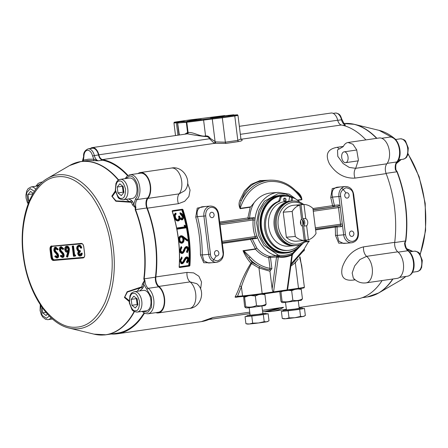 <?xml version="1.0" encoding="UTF-8"?>
<svg xmlns="http://www.w3.org/2000/svg" width="448" height="448" viewBox="0 0 448 448"><rect width="100%" height="100%" fill="white"/><g stroke="black" fill="none" stroke-linecap="round" stroke-linejoin="round"><path stroke-width="0.67" d="M233.906 115.562L233.218 114.996L234.998 114.99C238.123 114.71 237.905 114.845 234.332 115.382L186.995 121.542L186.805 122.231L186.301 122.282A0.644 0.526 -94.9 0 1 186.743 121.57L175.818 122.186C173.712 122.343 174.255 122.181 177.442 121.705A0.644 0.375 81.8 0 1 177.442 121.705L189.902 119.902A0.644 0.375 81.8 0 1 189.902 119.902L208.65 117.611A0.644 0.403 81.6 0 1 208.667 117.606L233.475 114.806A0.644 0.526 -94.9 0 1 233.531 114.8M297.674 200.049L301.834 199.444C293.031 186.228 281.826 180.292 268.218 181.636C254.761 184.212 245.403 193.127 240.15 208.376A1.288 0.745 -98.2 0 0 240.206 208.678C238.745 205.89 238.672 203.017 239.982 200.06L244.451 191.005L251.138 184.358L260.036 180.617L270.799 180.124M295.77 190.697L297.091 191.789C300.177 194.102 301.778 196.756 301.89 199.746A1.288 0.745 -98.2 0 1 301.834 199.444L299.947 195.535C291.502 184.66 281.21 179.553 269.069 180.219L262.814 180.802C251.905 182.448 244.989 189.493 241.528 200.278C240.156 203.129 239.697 205.828 240.15 208.376L250.695 206.847L250.23 207.228L240.206 208.678M179.329 267.204L179.133 267.07A88.166 51.05 -98.2 0 0 172.183 211.238L172.43 210.678L182.403 209.233L182.98 209.675A88.166 51.05 81.8 0 1 189.935 265.502L189.482 266.084L189.297 265.759L179.144 267.215L189.297 265.759M337.31 187.202L336.946 187.242C332.797 188.412 331.307 191.694 332.483 197.086L330.753 197.574L332.226 188.591L340.2 186.956M346.377 243.219L338.733 243.18L335.457 235.323A88.166 51.05 -98.2 0 0 335.255 227.074L315.605 229.919M291.116 263.872L304.08 249.161A1.288 0.454 -152.9 0 1 304.483 249.81L303.822 251.054M300.014 256.799L302.327 270.838M235.95 297.114L235.917 297.119A0.644 0.375 -98.2 0 0 235.732 297.287L235.054 297.086L238.073 296.89A0.644 0.526 -94.9 0 1 238.045 296.895L238.045 296.895A0.644 0.526 -94.9 0 1 237.474 296.33L235.054 297.086A88.166 51.05 -98.2 0 0 239.702 286.171C242.329 278.718 246.07 271.04 250.925 263.15C247.794 259.806 245.168 255.651 243.04 250.678L243.656 251.345A1.288 0.655 -61.1 0 0 243.886 250.863L250.146 256.967C255.886 263.234 262.511 267.03 270.032 268.352A1.288 0.728 99.4 0 1 269.181 269.685L270.833 269.853L269.948 271.247L258.966 267.966L251.546 263.57L252.23 262.522L260.075 266.711A1.288 0.666 -63.6 0 0 258.966 267.966L262.153 293.552L298.502 288.288A14.157 0.398 -7.1 0 0 304.371 287.235L304.074 287.868L298.222 288.954A0.644 0.375 -98.2 0 0 298.502 288.288L295.31 262.702A1.288 0.633 47.8 0 1 295.075 262.007M255.416 248.886L250.544 239.338L252.23 238.874L256.878 248.198A32.178 26.219 85.1 0 0 269.634 256.374A1.288 0.717 -75.1 0 0 268.705 257.69C263.687 256.318 259.263 253.484 255.433 249.189A1.288 0.504 138.6 0 1 256.878 248.198L255.416 248.886L243.04 250.678L243.886 250.863L255.433 249.189A1.288 0.745 81.8 0 1 255.416 248.886M211.366 262.763L203.722 262.724L200.452 254.867A88.166 51.05 -98.2 0 0 195.748 217.118L197.221 208.135L205.195 206.5M250.695 206.847L254.19 202.614C251.563 207.043 250.046 212.173 249.631 218.002L247.878 217.946L250.23 207.228M111.199 334.029A88.166 51.05 -98.2 0 0 115.646 333.978A88.166 51.05 -98.2 0 0 117.387 333.782A88.166 51.05 -98.2 0 0 144.446 313.197M117.387 333.782L201.298 321.636A88.166 51.05 -98.2 0 0 212.453 317.688L213.086 317.47M283.354 307.3L262.461 310.33L283.282 307.317M299.107 307.474L356.238 299.202A88.166 51.05 -98.2 0 0 382.116 280.543M355.13 279.832L353.886 280.011C344.053 281.266 340.194 277.021 342.306 267.266C346.254 256.206 353.338 249.407 363.569 246.859L394.722 242.346A88.166 51.05 -98.2 0 0 386.159 173.606A7.722 4.474 81.8 0 1 386.826 163.806A14.157 8.198 -98.2 0 0 388.601 147.454A14.157 8.198 -98.2 0 0 379.193 137.978L348.04 142.486L352.934 144.239L356.67 149.772L358.4 159.97L355.673 168.314L386.826 163.806M386.159 173.606L355.006 178.114C344.54 178.578 336.017 173.813 329.437 163.828C324.918 154.454 327.555 148.938 337.355 147.28L343.353 146.412M365.932 139.899A88.166 51.05 -98.2 0 0 341.359 124.998A6.434 3.724 81.8 0 1 337.708 120.226A9.654 5.589 -98.2 0 0 331.094 113.03L239.344 126.308M241.142 139.44A1.288 1.17 109.6 0 0 241.472 139.457C242.995 140.218 242.021 140.924 238.538 141.579L226.078 143.382L214.85 143.315A1.288 0.834 96.6 0 0 215.662 141.91L225.361 142.195A1.288 0.745 -98.2 0 0 226.078 143.382M127.971 175.437A88.166 51.05 -98.2 0 0 102.502 159.578A6.434 3.724 81.8 0 1 98.851 154.801A9.654 5.589 -98.2 0 0 92.238 147.605A9.654 5.589 -98.2 0 0 90.345 148.529M187.622 183.333L190.075 190.109L188.888 196.543L184.688 201.32L178.455 203.672L147.302 208.18A7.722 4.474 81.8 0 1 147.969 198.38A14.157 8.198 -98.2 0 0 149.811 182.258A14.157 8.198 -98.2 0 0 140.616 172.525A14.157 8.198 -98.2 0 0 140.336 172.553A14.157 8.198 -98.2 0 0 138.012 173.544M155.876 312.642A14.157 8.198 -98.2 0 0 158.39 312.928A14.157 8.198 -98.2 0 0 164.718 301.65A14.157 8.198 -98.2 0 0 158.934 286.406A7.722 4.474 81.8 0 1 155.865 276.926A88.166 51.05 -98.2 0 0 147.302 208.18M155.865 276.926L187.018 272.412L193.676 272.894L198.906 276.265L201.533 282.016L200.614 289.038M212.666 118.306A0.644 0.47 84.6 0 0 212.279 119.017L222.32 117.796L225.361 142.195L237.821 140.392L240.918 138.953L237.989 115.416L234.786 115.993L237.821 140.392A1.288 0.745 -98.2 0 0 238.538 141.579M344.198 151.827A5.471 3.17 81.8 0 1 348.023 156.89A5.471 3.17 81.8 0 1 345.66 162.663A5.471 3.17 81.8 0 1 345.548 162.68A5.471 3.17 81.8 0 1 341.729 157.612A5.471 3.17 81.8 0 1 344.092 151.838A5.471 3.17 81.8 0 1 344.198 151.827M397.79 251.832L366.638 256.34A14.157 8.198 81.8 0 1 372.417 271.583A14.157 8.198 81.8 0 1 366.089 282.862L397.242 278.354A14.157 8.198 -98.2 0 0 403.575 267.07A14.157 8.198 -98.2 0 0 397.79 251.832A7.722 4.474 81.8 0 1 394.722 242.346M215.6 117.852L220.466 117.202L215.6 117.852M228.066 116.049L232.926 115.399L228.066 116.049M187.034 121.274L201.286 119.37L191.005 120.439L187.034 121.274M224.739 115.814L220.763 116.654L210.487 117.718L224.739 115.814M191.811 119.868L196.672 119.218L191.811 119.868M179.346 121.671L184.212 121.022L179.346 121.671M254.19 202.614A32.178 26.219 -94.9 0 1 269.646 193.127A32.178 26.219 -94.9 0 1 270.9 192.982L278.337 192.349A32.178 26.219 -94.9 0 0 277.082 192.494A32.178 26.219 -94.9 0 0 254.923 220.074L253.137 219.962L252.862 218.658A1.288 1.047 85.1 0 0 253.736 217.655C254.598 217.728 254.996 218.534 254.923 220.074A32.178 26.219 85.1 0 0 256.911 236.029C257.354 237.479 257.163 238.314 256.334 238.526L252.23 238.874A1.288 1.047 85.1 0 0 251.782 238.308M216.35 250.589A2.705 2.201 -94.9 0 1 216.457 250.578A2.705 2.201 -94.9 0 1 218.87 253.019A2.705 2.201 -94.9 0 1 217.017 255.954A2.705 2.201 -94.9 0 1 216.91 255.965A2.705 2.201 -94.9 0 1 214.497 253.523A2.705 2.201 -94.9 0 1 216.35 250.589M211.579 212.29A2.705 2.201 -94.9 0 1 211.686 212.279A2.705 2.201 -94.9 0 1 214.099 214.721A2.705 2.201 -94.9 0 1 212.246 217.65A2.705 2.201 -94.9 0 1 212.139 217.661A2.705 2.201 -94.9 0 1 209.726 215.219A2.705 2.201 -94.9 0 1 211.579 212.29M200.452 254.867L202.25 254.929L203.913 260.865L208.589 262.998L216.703 262.31A9.01 7.342 -94.9 0 1 208.673 254.386L202.25 254.929C202.278 242.026 200.687 229.258 197.478 216.63L203.902 216.087A9.01 7.342 -94.9 0 1 210.056 206.097A9.01 7.342 -94.9 0 1 210.409 206.058L201.942 206.786C197.792 207.956 196.302 211.238 197.478 216.63L195.748 217.118M347.25 198.106A2.705 2.201 85.1 0 0 349.11 195.177A2.705 2.201 85.1 0 0 346.69 192.735A2.705 2.201 85.1 0 0 346.584 192.746A2.705 2.201 85.1 0 0 344.73 195.681A2.705 2.201 85.1 0 0 347.15 198.122A2.705 2.201 85.1 0 0 347.25 198.106M352.022 236.41A2.705 2.201 85.1 0 0 353.881 233.475A2.705 2.201 85.1 0 0 351.462 231.034A2.705 2.201 85.1 0 0 351.355 231.045A2.705 2.201 85.1 0 0 349.502 233.979A2.705 2.201 85.1 0 0 351.921 236.421A2.705 2.201 85.1 0 0 352.022 236.41M185.332 225.613L185.646 227.573A87.522 50.68 81.8 0 0 185.287 225.758L184.895 225.534A87.522 50.68 81.8 0 1 185.209 227.08L184.733 226.85M177.755 228.161L177.072 227.993A86.878 50.305 -98.2 0 1 177.302 229.158L177.862 228.698A87.522 50.68 81.8 0 0 177.755 228.161L185.209 227.08M178.063 221.026L178.326 220.556C178.22 221.85 174.098 217.325 174.916 217.14L174.485 217.274C175.039 219.475 176.294 220.702 178.237 220.948L178.063 221.026C176.17 220.842 174.922 219.621 174.317 217.37L174.485 217.274C173.902 215.275 174.339 213.87 175.801 213.069L176.142 214.183L175.896 214.34L175.986 213.903L175.162 214.973L176.142 214.183L175.986 213.903A87.522 50.68 81.8 0 0 175.829 213.388L175.801 213.069L175.202 213.41M175.885 213.976A86.878 50.305 81.8 0 1 175.974 214.29L175.09 215.331M178.718 216.154C179.323 218.025 179.043 219.24 177.878 219.811C176.63 219.682 175.784 218.803 175.347 217.174L175.162 214.973L175.252 217.112C176.708 219.705 177.666 220.679 178.119 220.041C179.43 219.397 179.794 218.159 179.217 216.328L178.545 216.25C179.166 217.997 178.886 219.212 177.705 219.895M175.302 215.169L175.398 217.123C176.126 218.988 176.966 219.884 177.912 219.8L177.929 219.8M180.779 213.629L180.41 213.954L182.386 216.194L182.818 216.065L180.779 213.629A87.522 50.68 -98.2 0 0 180.628 213.114L183.142 216.003C183.635 217.7 183.282 218.865 182.09 219.481L179.866 217.874L179.922 218.674L182.006 219.873L180.135 219.218M178.237 220.948L179.536 220.035L179.978 218.523L179.581 219.996L178.73 220.802M174.317 217.37C173.734 215.342 174.177 213.948 175.638 213.175M175.801 213.069L175.829 213.388L175.801 213.069M174.916 217.14C174.401 215.438 174.709 214.189 175.829 213.388M178.326 220.556L179.474 219.755L179.536 220.035M179.474 219.755L179.866 217.874M180.18 212.828C181.698 213.276 182.734 214.334 183.282 216.009C183.691 217.84 183.383 219.094 182.37 219.766L182.006 219.873L182.09 219.481M179.217 216.328L179.57 216.272C179.956 217.795 180.751 218.686 181.955 218.954C182.958 218.45 183.249 217.487 182.818 216.065M180.074 212.839L180.628 213.114L180.074 212.839C181.681 213.231 182.734 214.306 183.232 216.054L183.232 216.054C183.786 217.851 183.378 219.128 182.006 219.873M182.37 219.766L181.832 219.957M181.541 218.82L181.938 218.663L181.541 218.82L182.386 216.194L181.714 218.73C180.583 218.389 179.866 217.487 179.57 216.031L178.993 216.182M177.29 227.931L177.481 229.102L185.786 227.903L185.646 227.573L177.862 228.698M185.791 227.903L177.302 229.158M177.251 227.937L184.727 226.85L184.156 225.109L185.153 225.669A86.878 50.305 81.8 0 1 185.153 225.686M184.52 226.884A86.878 50.305 -98.2 0 0 184.156 225.109M183.641 238.224L187.466 241.046L183.54 238.23M187.527 240.565L187.813 239.994L183.574 236.813L180.785 235.794C179.194 236.37 178.511 237.714 178.73 239.831L179.362 239.758C179.917 236.712 180.533 235.48 181.205 236.062L183.63 237.065L187.673 240.117L187.527 240.565L183.45 237.485L183.893 239.467C184.038 241.315 183.411 242.474 182.011 242.939C181.742 244.132 178.623 240.078 179.362 239.758M183.725 238.218L183.45 237.485M183.574 236.813L183.635 236.83C182.75 236.046 181.86 235.693 180.97 235.766C179.357 236.393 178.674 237.742 178.92 239.82C179.144 241.937 180.124 243.079 181.86 243.258L182.011 242.939M180.964 235.766L181.205 236.062L180.964 235.766M184.022 239.439C184.167 241.332 183.45 242.603 181.882 243.258L181.86 243.258C183.434 242.71 184.134 241.438 183.966 239.439L183.966 239.439M181.11 236.953C180.208 237.126 179.782 238.062 179.838 239.753C180.068 241.125 180.628 241.903 181.53 242.094L181.703 242.082C180.622 241.998 179.978 241.22 179.777 239.753C179.637 238.269 180.074 237.334 181.098 236.953L181.25 236.611C182.549 236.729 183.305 237.608 183.523 239.238L183.081 239.282C182.862 237.81 182.202 237.031 181.098 236.953L181.25 236.611C180.046 237.076 179.53 238.129 179.704 239.77L179.704 239.77C179.906 241.405 180.65 242.284 181.933 242.396L181.53 242.094C182.582 241.651 183.042 240.722 182.89 239.294L183.081 239.282M182.89 239.294C182.711 237.871 182.05 237.098 180.914 236.975M183.523 239.238C183.686 240.867 183.154 241.926 181.933 242.396M184.811 250.331C183.926 252.336 183.053 253.383 182.19 253.484L181.642 253.473L182.325 253.204C181.009 253.036 180.309 252.09 180.23 250.37L179.592 250.359L181.199 246.456L179.782 250.387C179.85 252.246 180.639 253.277 182.151 253.484L184.744 250.342L185.405 248.629M185.909 247.229L185.007 247.358L182.739 251.737L185.007 247.358L186.754 246.529L186.228 246.518M187.225 252.622L188.524 249.222C188.474 247.604 187.774 246.708 186.418 246.534L186.637 246.87C187.662 247.089 188.266 247.895 188.451 249.295L187.46 252.162L186.687 251.714L187.034 252.582L186.497 251.675L187.477 249.25L186.334 247.694L185.892 247.884M186.547 247.716L187.667 249.278L188.115 249.278L186.704 247.414L185.478 248.483L184.705 250.236L182.325 253.204M180.23 250.37L181.507 246.96L181.726 247.397L180.561 250.264C180.617 251.731 181.21 252.532 182.33 252.661L183.294 252.028L185.578 247.598L186.637 246.87M187.219 251.754L188.115 249.278M181.877 247.436L180.561 250.264L182.33 252.661M183.294 252.028L182.93 251.77L181.838 252.302L180.695 250.236L181.922 247.436M183.982 249.435L184.587 249.626M182.006 263.777L182.207 263.542C180.914 263.379 180.292 262.455 180.337 260.77L179.698 260.68L181.754 256.883L179.889 260.747L181.25 263.693L182.006 263.777L186.749 258.098L187.768 259.633L187.208 258.283M180.869 261.985L181.882 262.55L182.711 262.024L185.27 257.712L186.536 256.883L187.303 256.973L186.536 256.883M185.27 257.712L182.902 262.097L181.882 262.55M180.337 260.77L181.838 257.41L182.028 257.835L180.673 260.663L182.073 262.623L181.434 262.5M186.726 256.939L186.922 257.309C187.925 257.522 188.468 258.317 188.546 259.689L187.359 262.506L186.626 262.03L187.09 262.914L186.435 261.957L187.578 259.571M187.09 262.914L188.619 259.577L187.298 256.973C188.098 257.09 188.558 257.975 188.681 259.627C188.569 260.915 188.082 261.996 187.219 262.864M185.662 259.017L182.207 263.542M187.146 262.108L188.216 259.672L186.956 257.841L185.662 258.899M182.073 262.623L182.246 263.01L183.243 262.388L182.711 262.024M183.243 262.388L185.825 258.031L186.922 257.309M184.106 259.762L184.699 260.025M182.006 257.785L180.673 260.663C180.622 262.102 181.149 262.886 182.246 263.01M182.168 257.835L181.838 257.41M179.698 260.68L181.059 263.614L182.062 263.782C182.862 263.76 183.798 262.735 184.867 260.702L185.741 259.017L186.805 258.104M172.43 210.678L172.34 211.025L182.302 209.586L182.403 209.233M172.15 211.03L182.308 209.586M179.25 266.84L188.748 265.462A86.878 50.305 -98.2 0 0 181.832 209.966L181.871 209.647M189.935 265.502L189.106 265.507C190.355 246.646 188.048 228.094 182.174 209.838L182.644 209.798C188.479 228.054 190.792 246.613 189.577 265.462M182.98 209.675L182.644 209.798M188.927 265.787L188.748 265.462L189.106 265.507M172.323 211.344L182.174 209.838M172.183 211.238L172.256 211.305C178.097 229.561 180.41 248.114 179.189 266.969L179.133 267.07M181.961 253.445C180.488 253.299 179.698 252.269 179.592 250.359M181.199 246.456L181.686 247.419M181.748 252.28L182.739 251.737M181.675 243.258C179.99 243.146 179.004 242.004 178.73 239.831M182.213 216.289L180.242 214.06A86.878 50.305 -98.2 0 0 179.906 212.946L180.639 213.147M243.656 251.345L248.713 257.97A1.288 0.51 -42 0 0 250.146 256.967M335.429 226.201A1.288 0.745 -98.2 0 0 335.255 227.074L341.158 226.671A1.288 1.047 -94.9 0 0 340.01 225.54A1.288 1.047 -94.9 0 1 340.01 225.54L315.504 229.085L339.959 225.546A1.288 0.745 -98.2 0 0 339.982 225.54A1.288 0.745 -98.2 0 0 340.542 224.207L342.322 223.994L343.678 234.842L337.254 235.39L338.918 241.321L343.594 243.454L351.708 242.771A9.01 7.342 -94.9 0 1 343.678 234.842L345.458 234.629L340.687 196.33L338.906 196.543A9.01 7.342 -94.9 0 1 345.061 186.553A9.01 7.342 -94.9 0 1 345.414 186.514L337.299 187.202M301.795 243.981L292.706 253.098A1.288 0.431 25.3 0 1 293.126 253.708L292.32 255.035A1.288 0.465 -172.2 0 1 291.788 255.332L287.073 289.912L273.571 291.866C272.922 291.76 272.446 290.78 272.149 288.926L269.948 271.247M273.571 291.866L278.314 256.995L277.939 256.267L276.853 256.15L276.556 256.816A1.288 0.538 2.7 0 0 278.314 256.995L278.488 257.023A1.288 0.84 100.1 0 1 278.886 256.418C283.119 256.978 287.398 256.362 291.721 254.559A1.288 0.728 -110.9 0 0 291.794 253.462L292.706 253.098L292.69 254.134L291.838 255.035A1.288 0.386 12.6 0 0 292.354 254.845M292.88 253.831L292.69 254.134L292.88 253.831M292.69 254.134L291.721 254.559A1.288 0.594 -113.8 0 0 291.648 255.119L291.788 255.332M278.286 257.286A1.288 0.465 -172.2 0 1 276.506 256.967L270.486 257.477A1.288 1.047 85.1 0 0 269.634 256.374L276.326 255.802A32.178 26.219 -94.9 0 1 256.911 236.029L255.203 236.561C253.372 231.19 252.683 225.658 253.137 219.962L220.086 224.745L222.152 241.343A1.288 0.745 81.8 0 1 222.152 241.87M276.556 256.816L272.149 288.926M277.262 254.486A1.288 0.717 -75.1 0 1 276.326 255.802A1.288 1.047 -94.9 0 1 276.853 256.15A1.288 0.487 -40.2 0 0 278.314 255.181L277.939 256.267L278.886 256.418A1.288 0.739 94.6 0 0 279.289 255.276L278.314 255.181L263.978 245.403L258.597 235.435L256.592 222.83L258.899 210.482L264.505 201.18L277.984 193.71L285.796 194.074L294.812 198.486M222.09 241.354L255.203 236.561L255.27 237.804A1.288 1.047 -94.9 0 1 255.298 237.804L255.298 237.804A1.288 1.047 -94.9 0 1 256.334 238.526M212.66 261.246L216.227 256.021M336.493 226.05A1.288 1.047 85.1 0 1 337.053 227.018L337.254 235.39L335.457 235.323M305.267 241.668L309.439 241.063L308.627 241.489A1.288 0.616 45.5 0 1 308.84 241.909M292.085 254.71L292.314 254.302M292.298 254.929A1.288 0.465 -172.2 0 1 292.32 255.035L287.739 288.624L287.073 289.912M298.228 258.916L295.31 262.702L290.797 266.19M304.371 287.235L301.633 265.255L299.566 257.359M271.886 268.716L270.032 268.352L268.705 257.69L270.486 257.477L271.886 268.716L270.833 269.853M270.525 269.881A45.046 36.702 85.1 0 1 269.181 269.685A45.046 36.702 85.1 0 1 260.075 266.711A45.046 36.702 -94.9 0 1 248.713 257.97L252.23 262.522L250.925 263.15L251.546 263.57C247.162 271.505 243.785 279.244 241.416 286.787A1.288 0.694 19 0 0 239.702 286.171M261.873 294.218A0.644 0.375 -98.2 0 0 262.153 293.552A14.157 0.398 -7.1 0 1 242.553 295.898L237.474 296.33L241.416 286.787L242.553 295.898A0.644 0.526 85.1 0 0 243.124 296.464L261.873 294.218L298.222 288.954A0.644 0.375 -98.2 0 1 298.206 288.96L261.884 294.218A0.644 0.375 -98.2 0 1 261.862 294.218L243.146 296.458A0.644 0.526 85.1 0 1 243.124 296.464L235.917 297.119M269.069 180.219A45.046 36.702 85.1 0 0 267.316 180.421A45.046 36.702 85.1 0 0 241.528 200.278A1.288 0.711 18.2 0 1 239.982 200.06M179.351 134.994L177.626 123.01A0.644 0.638 -81.8 0 1 178.181 122.293M184.834 134.198L187.578 132.502A1.288 1.047 -98.6 0 1 186.732 133.924L187.645 133.857C194.236 135.134 200.29 136.035 205.8 136.567A1.288 0.801 -106.8 0 1 205.576 135.979C207.469 135.666 209.048 136.483 210.302 138.421L215.662 141.91M177.856 122.998L186.301 122.282L187.578 132.502L188.082 132.479C193.861 132.02 200.614 137.06 205.576 135.979L203.594 120.081A0.644 0.403 -98.4 0 0 203.112 119.482M210.302 138.421L209.541 138.779L214.088 143.114A1.288 0.879 111.2 0 0 215.113 141.747L212.279 119.017L203.594 120.081A16.089 0.448 172.9 0 1 186.805 122.231L188.082 132.479A1.288 0.538 -92 0 1 187.645 133.857M98.851 154.801L209.541 138.779C208.611 137.088 207.362 136.349 205.8 136.567M215.404 142.867L214.122 143.125M363.569 246.859A7.722 4.474 81.8 0 0 366.638 256.34L359.923 259.538L354.659 265.927L352.173 272.978L353.304 278.057M348.32 142.458C346.214 142.682 344.523 144.066 343.252 146.614L337.512 149.951L337.792 156.324L343.134 163.559L349.283 167.44L355.673 168.314A7.722 4.474 81.8 0 0 355.006 178.114M341.359 124.998L241.013 139.255M214.088 143.114L214.85 143.315L102.502 159.578M147.969 198.38L179.127 193.872L184.727 190.708C192.976 181.328 182.986 165.48 171.494 168.045L140.336 172.553M187.018 272.412A7.722 4.474 -98.2 0 0 190.092 281.898A14.157 8.198 -98.2 0 1 195.871 297.136A14.157 8.198 -98.2 0 1 189.543 308.42C201.057 307.44 206.086 290.791 196.717 283.646L190.092 281.898L158.934 286.406M59.797 259.935L59.741 259.633M281.473 307.574L268.134 310.918M395.651 166.846L395.959 169.91L397.214 171.763A87.461 50.646 81.8 0 1 405.709 205.985A87.461 50.646 81.8 0 1 405.832 240.923L405.07 243.029L405.502 245.935M406.627 248.657L412.854 251.384M344.21 124.247L345.531 125.031L344.014 124.253M400.669 159.578L396.659 162.63M401.257 159.494L396.234 163.649M387.173 163.346L396.799 161.952A7.722 4.474 -98.2 0 0 395.483 169.988L395.959 169.91A1.288 1.086 54 0 1 395.769 169.518L395.78 168.263M397.214 171.763A1.288 0.386 158.9 0 0 396.928 171.78L395.483 169.988L395.769 169.518M394.699 242.558L405.546 240.99L404.594 243.096L405.07 243.029A1.288 1.103 107.2 0 0 404.975 243.454L404.594 243.096A7.722 4.474 -98.2 0 0 407.854 250.74L398.154 252.14M408.419 250.863C415.318 255.982 416.998 274.075 407.534 276.209A13.513 7.823 -98.2 0 0 413.582 265.266A13.513 7.823 -98.2 0 0 407.854 250.74A1.288 0.907 -52.8 0 1 408.419 250.863C406.896 249.654 405.849 247.57 405.289 244.614L404.975 243.454M407.075 249.396L412.406 251.446M57.999 176.736C46.749 177.453 37.341 185.668 29.775 201.387C23.106 218.305 21.034 236.398 23.57 255.657C25.838 274.938 32.318 292.298 43.025 307.742C54.303 321.866 65.542 328.328 76.737 327.141C87.987 326.424 97.395 318.209 104.961 302.49C111.63 285.572 113.697 267.478 111.16 248.22C108.898 228.939 102.418 211.579 91.711 196.134C80.433 182.011 69.194 175.549 57.999 176.736M82.454 161.325L83.44 160.082A1.288 1.047 -104.9 0 1 83.154 161.218M129.142 301.493L124.426 297.483L127.154 291.743L141.848 286.798A1.288 0.543 -168.9 0 1 143.265 287.235L142.262 288.714A1.288 1.042 68.7 0 0 140.946 287.616L141.848 286.798A87.237 50.512 -98.2 0 0 142.358 284.026L144.362 280.767L143.819 278.852A87.461 50.646 -98.2 0 0 143.696 243.914A87.461 50.646 -98.2 0 0 135.201 209.692L135.257 207.648L132.507 204.938A87.237 50.512 -98.2 0 0 131.326 202.311L130.245 201.695L116.015 200.866L112.218 196.538L115.545 191.862M140.431 173.191A13.513 7.823 81.8 0 1 140.694 173.163A13.513 7.823 81.8 0 1 149.52 182.627A13.513 7.823 81.8 0 1 147.554 198.033A7.722 4.474 -98.2 0 0 146.81 207.99L135.548 209.619L135.862 207.57L135.257 207.648L135.285 207.228L135.862 207.57A7.722 4.474 81.8 0 1 137.172 199.539A13.513 7.823 -98.2 0 0 139.138 184.128A13.513 7.823 -98.2 0 0 130.312 174.664A13.513 7.823 -98.2 0 0 130.043 174.698L140.431 173.191M92.154 148.271A9.01 5.219 81.8 0 1 92.333 148.243A9.01 5.219 81.8 0 1 92.512 148.221A9.01 5.219 81.8 0 1 98.504 154.958A7.078 4.099 -98.2 0 0 102.519 160.21L98.364 160.81L92.893 160.625A1.288 1.042 95 0 0 93.85 159.197L98.364 160.81A7.078 4.099 81.8 0 1 94.349 155.557L92.613 156.022L93.85 159.197L88.586 159.186L83.44 160.082L83.871 156.766C84.017 152.908 85.215 150.735 87.478 150.248C89.807 150.349 91.521 152.27 92.613 156.022M73.489 255.987L72.296 246.411L73.674 255.556L74.519 255.483L74.424 255.909L73.489 255.987L74.827 256.178L75.074 255.102L74.082 255.186L72.94 246.019L73.511 245.935L72.33 246.07L72.369 246.406M73.59 256.284L74.81 256.183L74.424 255.909L75.398 256.099L75.645 255.018L74.519 255.483M75.645 255.018L73.674 255.556M74.654 255.102L73.511 245.935M72.531 246.389L72.94 246.019M72.296 246.411L72.33 246.07L72.296 246.411M63.006 248.847L63.258 249.323L63.739 248.758L62.434 249.01L60.81 247.537L59.662 249.71L60.077 250.88L62.625 253.725L63.101 255.046L61.97 257.23L60.39 256.127L60.575 255.847L61.964 256.816L62.866 255.108L59.422 249.71C59.371 248.142 59.814 247.279 60.743 247.128L60.866 246.781C59.998 246.697 59.494 247.671 59.36 249.715C59.478 250.751 60.105 251.787 61.242 252.818L62.21 253.764M63.739 248.758L61.37 246.714M61.533 246.686L60.962 246.77L63.168 248.842M60.743 247.128L62.63 248.78M64.12 254.912L63.549 254.996C63.594 256.558 63.168 257.398 62.266 257.51L61.97 257.23L62.838 257.426C63.756 257.292 64.182 256.452 64.12 254.912L63.571 253.383L61.029 250.55L60.458 250.634L60.105 249.654L61.107 247.817L60.81 247.537M63.571 253.383L63 253.467L60.458 250.634L60.077 250.88M62.81 255.108L62.205 256.458L60.81 255.382L60.575 255.847L60.81 255.382M61.964 256.816L62.205 256.458M63.101 255.046L63.549 254.996L63 253.467L62.625 253.725M61.029 250.55L60.676 249.57L61.678 247.733M60.676 249.57L59.662 249.71M62.434 249.01L62.686 249.402L62.434 249.01M63.258 249.323L62.686 249.402L62.462 248.976M82.197 243.779L52.696 246.282C51.682 246.557 51.234 247.582 51.352 249.362L52.304 257.023C52.634 258.793 53.323 259.722 54.382 259.818L83.58 257.611M54.202 260.103L53.581 260.193A3.22 1.865 81.8 0 1 51.324 257.158L50.372 249.497A3.22 1.865 81.8 0 1 51.766 246.154A3.22 1.865 81.8 0 1 51.834 246.148L81.329 243.398C82.572 243.51 83.384 244.602 83.77 246.674L84.722 254.335C84.857 256.43 84.33 257.634 83.143 257.953L53.407 260.478C52.164 260.366 51.352 259.274 50.966 257.202L51.946 257.068A3.22 1.865 -98.2 0 0 54.202 260.103M53.407 260.478L53.581 260.193M50.966 257.202L50.014 249.542C49.879 247.447 50.406 246.243 51.593 245.924M52.696 246.282L81.446 243.6L51.766 246.154M58.61 255.377L58.038 255.461C58.089 257.023 57.663 257.863 56.762 257.975L54.886 256.598L55.07 256.312L56.459 257.281L57.361 255.573L53.917 250.18C53.866 248.606 54.303 247.744 55.233 247.593L57.126 249.245L57.182 249.872L55.306 248.002L54.158 250.174L54.572 251.345L57.12 254.19L57.596 255.511L56.465 257.695L57.333 257.897C58.251 257.757 58.677 256.917 58.61 255.377L58.066 253.854L55.524 251.02L54.953 251.104L54.6 250.118L55.563 248.287L56.986 249.743M58.066 253.854L57.495 253.938L54.953 251.104L54.572 251.345M56.717 256.922L55.306 255.853L55.07 256.312L55.306 255.853M56.459 257.281L57.305 255.578M57.596 255.511L58.038 255.461L57.495 253.938L57.12 254.19M55.524 251.02L55.171 250.034L56.174 248.203M55.171 250.034L54.158 250.174M55.306 248.002L55.602 248.282M55.233 247.593L55.362 247.251C54.494 247.162 53.99 248.142 53.855 250.18C53.866 251.02 54.494 252.056 55.737 253.288L56.706 254.229M57.562 249.424L57.753 249.788L57.182 249.872L57.658 249.306L58.229 249.222L55.866 247.178M56.028 247.156L55.457 247.24L57.658 249.306L57.126 249.245M67.189 247.268L66.069 249.407L67.715 251.322M67.211 251.395L65.498 249.491L66.618 247.352L66.315 247.066C67.234 247.061 67.85 247.8 68.169 249.278C68.236 250.79 67.816 251.619 66.92 251.765L67.194 251.401M66.069 249.407L65.05 249.547C64.999 248.041 65.419 247.212 66.315 247.066M66.92 251.765C66.002 251.776 65.374 251.037 65.05 249.547M66.562 256.508L67.878 251.854L66.836 252.185C65.811 252.157 65.139 251.306 64.82 249.62C64.736 247.811 65.229 246.82 66.298 246.658C67.357 246.663 68.062 247.542 68.41 249.301L66.774 256.704L67.138 257.096L66.573 256.575M66.875 252.179L65.615 251.591M69.07 252.19L68.499 252.274L67.138 257.096L67.71 257.012L69.07 252.19L69.429 249.161C69.042 247.212 68.264 246.232 67.088 246.215L67.038 246.226M67.088 246.215L66.489 246.305C65.436 246.31 64.859 247.414 64.758 249.62M66.298 246.658L66.517 246.299C67.682 246.305 68.46 247.285 68.858 249.245L68.41 249.301M69.429 249.161L68.858 249.245L68.499 252.274L68.062 252.134M67.878 251.854L67.777 252.302L67.878 251.854M80.606 255.92C81.609 255.758 82.141 254.834 82.208 253.137L81.026 253.271L79.738 255.718L80.707 255.909L80.209 255.976M78.254 251.35L77.683 253.534C78.243 255.36 79.022 256.183 80.013 256.004L79.738 255.718L80.035 256.004C81.038 255.836 81.57 254.906 81.637 253.221L81.166 253.596M79.738 255.718C78.792 255.786 78.126 255.052 77.745 253.529L78.467 251.3L77.386 250.348L76.843 248.769C76.782 246.826 77.336 245.773 78.501 245.622L78.91 245.258M81.217 248.063L81.799 248.013C81.301 246.086 80.461 245.14 79.29 245.179L79.167 245.196M79.29 245.179L78.719 245.263C79.89 245.235 80.724 246.176 81.228 248.097L80.455 247.85L79.778 246.551L78.54 246.03L79.951 246.775M78.501 245.622C79.47 245.554 80.203 246.294 80.696 247.834M81.799 248.013L81.228 248.097M80.522 247.845L80.618 248.147M79.234 246.254L78.54 246.03C77.526 246.126 77.039 247.005 77.073 248.662L77.515 248.606C77.476 247.184 77.918 246.417 78.842 246.31L78.837 246.31M80.472 254.873L78.999 253.378L80.394 251.569L80.265 250.522C79.251 250.74 78.529 250.074 78.086 248.522C78.07 247.061 78.512 246.299 79.414 246.232M78.086 248.522L77.515 248.606C77.896 250.113 78.624 250.779 79.694 250.606L80.265 250.522M77.073 248.662C76.86 249.502 77.599 250.27 79.285 250.964L79.694 250.606M79.694 251.67L80.394 251.569L79.335 251.395L79.822 251.653L78.428 253.462L78.999 253.378M79.285 250.964L77.986 253.512L78.428 253.462L79.901 254.957L79.677 255.315C80.478 255.024 80.892 254.458 80.92 253.618L81.026 253.271L80.97 253.613M77.986 253.512L79.677 255.315M82.208 253.137L81.637 253.221M57.249 256.844L55.877 255.769L55.574 256.228M57.753 249.788L58.229 249.222M62.754 256.379L61.382 255.304L61.079 255.758M81.329 243.398L81.57 243.622A3.22 1.865 81.8 0 1 82.891 244.306M84.521 256.62A3.22 1.865 81.8 0 1 83.384 257.662A3.22 1.865 81.8 0 1 83.322 257.667L83.44 257.65M83.322 257.667L83.143 257.953M129.108 300.546L124.74 297.041L127.406 292.029L140.946 287.616A13.513 7.823 -98.2 0 0 137.407 291.256M144.497 281.159L144.967 280.678L144.172 278.83L155.434 277.194A7.722 4.474 -98.2 0 0 158.614 286.815L148.226 288.322A7.722 4.474 81.8 0 1 144.967 280.678L144.362 280.767L143.774 284.424A1.288 0.51 9.7 0 0 142.358 284.026M115.349 190.898L111.815 196.179L115.853 201.23L131.326 202.311A1.288 0.482 -24.8 0 0 132.591 201.561L133.79 204.226A1.288 0.448 -23.5 0 1 132.507 204.938M125.686 178.578L129.433 176.092C132.289 175.504 134.949 178.36 137.418 184.654C138.617 191.654 138.023 196.297 135.638 198.593L133.79 204.226L135.285 207.228M132.591 201.561L131.247 200.278A1.288 1.03 -78.7 0 1 130.245 201.695A13.513 7.823 -98.2 0 1 126.364 199.287M118.647 179.967L118.485 179.805A87.522 50.68 -98.2 0 0 82.678 161.342A87.522 50.68 -98.2 0 0 80.954 161.538A87.522 50.68 -98.2 0 0 75.32 162.932M118.384 180.135L118.154 179.9A87.461 50.646 -98.2 0 0 82.37 161.448A87.461 50.646 -98.2 0 0 69.58 165.558L80.954 161.538L85.982 160.81A87.522 50.68 -98.2 0 1 87.707 160.614A87.522 50.68 -98.2 0 1 92.893 160.625M55.625 259.98A87.522 50.68 -98.2 0 0 55.681 260.282M127.568 175.7A87.522 50.68 -98.2 0 0 102.519 160.21M155.434 277.194A87.522 50.68 -98.2 0 0 146.81 207.99M158.614 286.815A13.513 7.823 81.8 0 1 164.343 301.347A13.513 7.823 81.8 0 1 158.295 312.29L147.913 313.796A13.513 7.823 81.8 0 0 153.955 302.848A13.513 7.823 81.8 0 0 148.226 288.322A1.288 0.907 127.2 0 0 146.978 289.621L151.497 297.332L151.525 307.261L147.941 312.278L142.632 311.31M104.306 334.97A87.522 50.68 -98.2 0 0 106.03 334.774L117.292 333.144A87.522 50.68 -98.2 0 0 144.01 312.962M120.378 179.346C116.082 180.936 117.163 181.731 115.954 183.389L115.287 190.512L117.869 197.019C118.334 198.397 120.064 199.315 123.066 199.758L123.329 199.724A10.298 5.964 81.8 0 0 127.781 188.854A10.298 5.964 81.8 0 0 120.585 179.323A10.298 5.964 81.8 0 0 120.378 179.346L129.466 178.03A10.298 5.964 81.8 0 1 129.668 178.007A10.298 5.964 81.8 0 1 136.87 187.538A10.298 5.964 81.8 0 1 132.418 198.408L123.329 199.724A10.298 5.964 81.8 0 1 123.127 199.746M122.926 186.329A5.146 2.979 -98.2 0 0 122.774 189.224A5.146 2.979 -98.2 0 0 123.878 192.444M121.29 195.619L123.9 192.422L123.161 186.525L119.823 183.826L117.214 187.029L117.953 192.926L121.29 195.619M123.721 192.64L123.144 192.175L122.41 186.278L117.214 187.029M123.144 192.175L117.953 192.926M134.372 291.693C130.077 293.289 131.158 294.078 129.948 295.736L129.282 302.865L131.863 309.366C132.328 310.75 134.058 311.662 137.06 312.105L137.323 312.077A10.298 5.964 81.8 0 0 141.775 301.207A10.298 5.964 81.8 0 0 134.579 291.67A10.298 5.964 81.8 0 0 134.372 291.693L143.461 290.377A10.298 5.964 81.8 0 1 143.662 290.354A10.298 5.964 81.8 0 1 150.858 299.891A10.298 5.964 81.8 0 1 146.412 310.761L137.323 312.077A10.298 5.964 81.8 0 1 137.122 312.099M136.92 298.682A5.146 2.979 -98.2 0 0 136.769 301.571A5.146 2.979 -98.2 0 0 137.872 304.791M135.285 307.972L137.894 304.769L137.155 298.872L133.818 296.178L131.208 299.376L131.942 305.273L135.285 307.972M137.715 304.987L137.138 304.522L136.405 298.626L131.208 299.376M137.138 304.522L131.942 305.273M33.118 193.424L30.604 191.397L28 194.6L28.734 200.497L29.316 200.967M32.838 193.894L28 194.6M29.574 200.374L28.734 200.497M42.034 307.3L42.728 312.844L46.066 315.538L47.359 313.953M45.976 312.374L42.728 312.844M185.304 247.01L186.435 246.915M180.32 247.839L180.863 247.789M182.93 241.774L182.795 240.688M181.602 218.943L182.196 218.893M303.979 204.467L305.726 218.49L302.753 218.742L301.006 204.719L303.979 204.467A18.021 14.683 -94.9 0 1 312.934 208.443L316.047 233.464A18.021 14.683 -94.9 0 1 308.386 239.848L305.413 240.1L303.666 226.078L306.639 225.826L308.386 239.848M305.726 218.49A4.502 3.668 -94.9 0 1 307.737 221.928A4.502 3.668 -94.9 0 1 306.639 225.826M303.666 226.078A4.502 3.668 85.1 0 0 304.763 222.186A4.502 3.668 85.1 0 0 302.753 218.742M305.934 240.055A21.045 17.147 -94.9 0 1 288.949 242.525A21.045 17.147 -94.9 0 1 278.202 225.674A21.045 17.147 -94.9 0 1 284.95 205.906A21.045 17.147 -94.9 0 1 302.602 204.585M306.998 239.966A22.333 18.194 -94.9 0 1 296.324 245.526A22.333 18.194 -94.9 0 1 276.422 225.887A22.333 18.194 -94.9 0 1 292.55 201.029A22.333 18.194 -94.9 0 1 303.722 204.49M296.324 245.526L295.21 245.622A22.333 18.194 -94.9 0 1 275.307 225.982A22.333 18.194 -94.9 0 1 291.435 201.118L292.55 201.029M294.655 245.661A22.333 18.194 -94.9 0 1 294.095 245.717A22.333 18.194 -94.9 0 1 274.193 226.072A22.333 18.194 -94.9 0 1 290.321 201.214A22.333 18.194 -94.9 0 1 290.881 201.18M294.095 245.717L288.596 246.182A22.333 18.194 -94.9 0 1 268.688 226.542A22.333 18.194 -94.9 0 1 284.816 201.684L290.321 201.214M292.163 211.45L295.277 236.471L286.356 237.227L283.237 212.206L292.163 211.45A18.021 14.683 -94.9 0 1 299.824 205.066L296.85 205.318A18.021 14.683 -94.9 0 1 299.606 204.753A18.021 14.683 -94.9 0 1 301.006 204.719M305.413 240.1A18.021 14.683 -94.9 0 1 304.226 240.425A18.021 14.683 -94.9 0 1 295.277 236.471M304.035 240.464A18.021 14.683 -94.9 0 1 302.652 240.666A18.021 14.683 -94.9 0 1 301.258 240.699L304.231 240.447L302.484 226.425A4.502 3.668 -94.9 0 1 301.571 219.089L299.824 205.066M302.652 240.666L296.705 241.17A18.021 14.683 -94.9 0 1 286.356 237.227M283.237 212.206A18.021 14.683 -94.9 0 1 293.658 205.257L299.606 204.753M301.246 219.503A3.22 2.621 -94.9 0 1 303.727 222.331A3.22 2.621 -94.9 0 1 301.784 225.848M302.4 219.951A20.143 16.414 -94.9 0 1 302.663 221.603A20.143 16.414 -94.9 0 1 302.842 225.215M300.994 224.722A20.143 16.414 85.1 0 0 300.804 221.766A20.143 16.414 85.1 0 0 300.653 220.752M264.51 293.838L264.914 294.594L266.101 304.13L265.77 304.909L264.846 305.609L247.951 307.854L246.221 307.927L245.252 307.518L244.608 306.527L243.6 296.425M248.142 295.96L244.574 297.181L245.762 306.718L245.252 307.518M263.76 294.398L263.9 293.927M262.276 294.162L263.642 294.381M244.272 296.576L244.888 296.302M244.574 297.181L244.138 296.374M266.101 304.13C263.06 305.788 259.862 306.253 256.508 305.519L255.321 295.982L251.451 295.579M256.508 305.519C253.081 307.115 249.502 307.513 245.762 306.718M264.914 294.594L261.621 294.252M258.541 294.683L255.321 295.982M249.172 307.742L250.102 315.213L258.451 314.345L262.87 313.622L261.94 306.152M262.847 313.432L265.826 313.247L261.923 313.953L252.112 315.196L247.145 315.571L250.079 315.022M247.145 315.571L246.478 316.434A10.186 0.286 -7.1 0 0 247.755 316.422L249.077 316.31A10.186 0.286 -7.1 0 0 256.435 315.487L258.692 315.202A10.186 0.286 -7.1 0 0 262.466 314.681A10.186 0.286 -7.1 0 0 265.261 314.25L268.128 313.712L269.007 320.785L266.683 321.798A10.125 0.28 -7.1 0 0 267.551 321.591L268.178 321.272M246.523 316.372L245.039 316.652L247.755 316.422M249.077 316.31L256.435 315.487M247.52 324.083A10.125 0.28 -7.1 0 0 249.362 323.999L245.918 323.719L247.52 324.083M249.362 323.999A10.125 0.28 -7.1 0 0 258.513 322.98L252.672 323.148L249.362 323.999M258.513 322.98A10.125 0.28 -7.1 0 0 266.683 321.798L264.214 321.681L258.513 322.98M258.692 315.202L265.261 314.25M264.214 321.681L263.334 314.608M252.672 323.148L251.787 316.075M245.039 316.652L245.918 323.719M268.128 313.712L266.594 313.841M266.196 314.076A10.186 0.286 -7.1 0 0 266.683 313.914L265.826 313.247M300.849 288.557L301.258 289.335L302.445 298.866L301.196 300.345L282.57 302.669L281.602 302.26L280.958 301.263L279.798 291.626M282.755 291.194L280.924 291.922L282.111 301.454L281.602 302.26M300.11 289.139L300.25 288.652M298.62 288.898L299.992 289.122M280.924 291.922L280.717 291.491M302.445 298.866C299.404 300.53 296.206 300.989 292.852 300.255L291.665 290.724L288.674 290.338M292.852 300.255C289.43 301.851 285.846 302.254 282.111 301.454M301.258 289.335L297.97 288.994M294.756 289.458L291.665 290.724M285.516 302.478L286.446 309.949L294.795 309.081L299.219 308.358L298.29 300.888M299.197 308.168L302.17 307.983L298.273 308.694L288.462 309.932L283.494 310.313L286.423 309.758M283.494 310.313L282.822 311.17A10.186 0.286 -7.1 0 0 284.099 311.158L285.421 311.046A10.186 0.286 -7.1 0 0 292.779 310.223L295.036 309.938A10.186 0.286 -7.1 0 0 298.816 309.422A10.186 0.286 -7.1 0 0 301.61 308.986L304.472 308.454L305.351 315.521L303.027 316.534A10.125 0.28 -7.1 0 0 303.901 316.327L304.528 316.008M282.867 311.114L281.383 311.388L284.099 311.158M285.421 311.046L292.779 310.223M283.87 318.825A10.125 0.28 -7.1 0 0 285.712 318.735L282.268 318.461L283.87 318.825M285.712 318.735A10.125 0.28 -7.1 0 0 294.862 317.716L289.016 317.884L285.712 318.735M294.862 317.716A10.125 0.28 -7.1 0 0 303.027 316.534L300.563 316.417L294.862 317.716M295.036 309.938L301.61 308.986M300.563 316.417L299.684 309.35M289.016 317.884L288.137 310.817M281.383 311.388L282.268 318.461M304.472 308.454L302.943 308.582M302.546 308.812A10.186 0.286 -7.1 0 0 303.033 308.655L302.17 307.983M301.258 244.238A28.958 23.598 -94.9 0 1 286.11 253.047L284.25 253.204A28.958 23.598 -94.9 0 1 258.261 226.01A28.958 23.598 -94.9 0 1 279.35 195.496L281.21 195.334A28.958 23.598 -94.9 0 1 292.146 197.574M286.11 253.047A28.958 23.598 -94.9 0 1 260.12 225.854A28.958 23.598 -94.9 0 1 281.21 195.334M301.19 244.266A28.314 23.072 -94.9 0 1 286.798 252.342L286.054 252.403A28.314 23.072 -94.9 0 1 260.635 225.68A28.314 23.072 -94.9 0 1 281.266 195.978L282.01 195.916A28.314 23.072 -94.9 0 1 286.843 196.123M286.798 252.342A28.314 23.072 -94.9 0 1 261.38 225.618A28.314 23.072 -94.9 0 1 282.01 195.916M289.632 196.818A28.314 23.072 -94.9 0 1 291.687 197.613M279.311 201.415L278.197 201.51A25.099 20.451 85.1 0 0 264.891 219.162A25.099 20.451 85.1 0 0 287.011 250.477L288.126 250.387A25.099 20.451 -94.9 0 1 266.011 219.066A25.099 20.451 -94.9 0 1 279.311 201.415A1.288 1.047 85.1 0 0 279.938 200.721L281.277 196.834L280.162 196.93L278.824 200.816L279.938 200.721M299.348 244.95A25.099 20.451 -94.9 0 1 288.126 250.387M286.042 200.099A1.607 1.31 85.1 0 0 284.626 198.094A1.607 1.31 85.1 0 0 283.478 199.293A1.607 1.31 85.1 0 0 284.9 201.298A1.607 1.31 85.1 0 0 286.042 200.099M284.329 201.191A1.607 1.31 85.1 0 0 284.928 200.194A1.607 1.31 85.1 0 0 284.082 198.29M283.903 196.14L282.783 196.235A27.927 22.758 85.1 0 0 280.543 196.566L281.658 196.47A27.927 22.758 -94.9 0 1 283.903 196.14A27.927 22.758 -94.9 0 1 289.677 196.554L288.798 201.342M290.987 201.163L291.642 197.618L292.757 197.523A27.927 22.758 -94.9 0 1 299.925 202.233A0.644 0.526 -94.9 0 1 299.958 202.266M292.102 201.062L292.757 197.523M278.197 201.51A1.288 1.047 85.1 0 0 278.824 200.816M280.162 196.93A0.644 0.526 -94.9 0 1 280.543 196.566M303.178 224.806A20.72 16.884 85.1 0 0 302.792 220.293M281.277 196.834A0.644 0.526 -94.9 0 1 281.658 196.47M177.946 135.195L176.4 122.802L173.947 122.948C175.347 121.755 171.735 122.786 177.425 121.705L189.89 119.902A0.644 0.375 81.8 0 0 189.874 119.902M205.682 215.874C205.503 211.193 207.262 208.342 210.958 207.312C214.777 207.256 217.174 209.507 218.142 214.066L222.914 252.37C223.72 255.937 221.962 258.793 217.638 260.932C212.946 260.098 210.549 257.846 210.454 254.173L205.682 215.874L203.902 216.087L208.673 254.386L210.454 254.173M352.061 242.726A9.01 7.342 -94.9 0 1 351.708 242.771L352.083 242.726C356.614 241.483 358.736 238.151 358.456 232.73L357.918 232.826C358.098 237.502 356.339 240.358 352.643 241.388C348.824 241.444 346.433 239.193 345.458 234.629M189.482 266.084L179.514 267.529M301.89 199.746L297.937 200.318M312.939 208.527L332.59 205.682A88.166 51.05 -98.2 0 0 330.753 197.574M239.002 296.811L235.732 297.287M250.718 238.465A1.288 0.745 -98.2 0 0 250.544 239.338L222.348 243.421M219.682 222.029L247.878 217.946A1.288 0.745 -98.2 0 0 248.758 219.005A1.288 1.047 85.1 0 0 249.631 218.002L253.736 217.655M213.153 317.458L249.721 312.166L213.119 317.47M283.489 307.401A88.166 51.05 81.8 0 1 272.328 311.354A88.166 51.05 81.8 0 1 270.592 311.55A88.166 51.05 81.8 0 1 264.482 311.45M178.455 203.672A7.722 4.474 -98.2 0 1 179.127 193.872A14.157 8.198 -98.2 0 0 180.97 177.75A14.157 8.198 -98.2 0 0 171.769 168.011A14.157 8.198 -98.2 0 0 171.494 168.045M176.753 122.097A0.644 0.437 -95.6 0 0 176.4 122.802L177.565 122.702M187.858 239.999L183.63 237.065M340.687 196.33C339.881 192.758 341.639 189.907 345.962 187.768C350.661 188.602 353.052 190.854 353.153 194.527L357.918 232.826M345.414 186.514C349.938 186.659 352.694 189.297 353.685 194.426L353.153 194.527M338.453 204.966L334.348 205.318L332.483 197.086L338.906 196.543L340.256 207.396C339.97 205.862 339.371 205.055 338.453 204.966A1.288 1.047 -94.9 0 1 337.574 206.394L313.085 209.692M341.158 226.671C342.031 226.43 342.423 225.54 342.322 223.994L340.256 207.396L338.475 207.609A1.288 0.745 -98.2 0 0 337.574 206.394L313.118 209.933M313.281 211.254L338.475 207.609L340.542 224.207L315.347 227.853M293.558 252.129A1.288 0.694 59 0 1 293.479 253.294L302.999 243.32M278.488 257.023C282.688 257.751 287.078 257.118 291.648 255.119M291.794 253.462C287.734 255.069 283.567 255.674 279.289 255.276M255.248 237.81L222.242 242.586L255.298 237.804M222.914 252.37L223.451 252.274L218.68 213.97L218.142 214.066M219.957 224.23A1.288 0.745 81.8 0 1 220.086 224.745M219.856 223.434L252.862 218.658L219.828 223.194M332.59 205.682A1.288 0.745 -98.2 0 0 333.469 206.741A1.288 1.047 85.1 0 0 334.348 205.318L332.59 205.682M304.08 249.161L308.627 241.489L304.819 242.043M291.659 254.75L292.051 254.716M243.096 296.464L238.073 296.89M178.478 122.948L178.186 122.763A0.644 0.616 77.5 0 1 178.321 122.282M179.122 135.027L177.626 123.01A16.089 0.448 172.9 0 1 177.537 122.976L178.662 122.063L178.45 122.679M177.621 122.914A16.089 0.448 172.9 0 1 178.186 122.763L178.214 122.97M224.79 115.545L199.125 118.776A0.644 0.47 84.6 0 0 199.108 118.782M234.394 115.388L233.761 114.8A0.644 0.638 98.2 0 0 233.593 114.8M353.886 280.011A7.722 4.474 81.8 0 1 354.407 279.205M338.722 148.445A7.722 4.474 81.8 0 1 337.355 147.28M240.341 134.322L337.708 120.226M221.872 117.186A0.644 0.375 -98.2 0 1 222.32 117.796L234.786 115.993A0.644 0.375 -98.2 0 0 234.332 115.382M235.032 114.99A0.644 0.437 84.4 0 0 234.998 114.99C238.868 114.744 237.009 114.649 237.989 115.416M282.895 307.373L265.311 311.326M262.634 311.713L271.768 310.391A87.136 50.456 -98.2 0 0 280.47 307.72M395.864 139.468L379.193 130.39A77.655 44.968 81.8 0 1 395.702 139.49M407.999 154.09A77.655 44.968 81.8 0 1 424.771 202.888A77.655 44.968 81.8 0 1 420.056 254.369M405.888 276.45A77.655 44.968 81.8 0 1 400.859 280.073L378.784 292.919A87.461 50.646 81.8 0 1 373.044 295.546M397.275 161.706A1.288 0.941 41 0 1 396.799 161.952A13.513 7.823 -98.2 0 0 398.765 146.546A13.513 7.823 -98.2 0 0 389.939 137.082A13.513 7.823 -98.2 0 0 389.67 137.11L389.99 137.077C398.558 135.962 403.586 155.137 397.275 161.706C396.105 163.106 395.612 165.301 395.78 168.286M348.13 123.441A87.461 50.646 81.8 0 1 354.379 124.331L343.762 123.53A87.522 50.68 81.8 0 1 344.058 123.502A87.522 50.68 81.8 0 1 376.611 138.354M337.736 120.327L341.516 119.778A9.01 5.219 -98.2 0 0 335.518 113.042A9.01 5.219 -98.2 0 0 335.345 113.064A9.01 5.219 -98.2 0 0 335.166 113.092M392.958 278.97A87.461 50.646 81.8 0 1 378.784 292.919L367.41 296.94A87.522 50.68 81.8 0 0 392.706 279.009M405.832 240.923A1.288 0.454 -172.8 0 1 405.546 240.99A87.522 50.68 81.8 0 0 396.928 171.78L386.064 173.354M344.422 124.258L342.065 119.79L341.516 119.778A7.078 4.099 -98.2 0 0 345.531 125.031L343.078 125.39M379.193 130.39L354.379 124.331A87.461 50.646 81.8 0 1 376.874 138.314M403.004 159.236A10.298 5.964 -98.2 0 0 403.206 159.214A10.298 5.964 -98.2 0 0 407.658 148.344A10.298 5.964 -98.2 0 0 400.462 138.807A10.298 5.964 -98.2 0 0 400.26 138.83L400.523 138.802C403.519 139.244 405.255 140.157 405.72 141.54L408.302 148.042L407.635 155.17C406.426 156.828 407.506 157.618 403.206 159.214L398.496 159.891M416.998 271.583A10.298 5.964 -98.2 0 0 417.2 271.561A10.298 5.964 -98.2 0 0 421.652 260.691A10.298 5.964 -98.2 0 0 414.456 251.16A10.298 5.964 -98.2 0 0 414.249 251.182L414.518 251.149C417.514 251.591 419.244 252.51 419.714 253.887L422.296 260.394L421.63 267.518C420.42 269.175 421.501 269.97 417.2 271.561L412.49 272.244M58.856 174.754A77.655 44.968 -98.2 0 0 47.505 178.405C28.476 188.938 18.413 223.266 23.458 257.516C27.989 292.37 47.611 323.327 69.171 328.087A77.655 44.968 -98.2 0 0 78.047 328.81A77.655 44.968 -98.2 0 0 113.305 247.974A77.655 44.968 -98.2 0 0 58.856 174.754M147.554 198.033L137.172 199.539A1.288 0.941 -139 0 1 135.638 198.593M92.333 148.243L88.178 148.842A9.01 5.219 81.8 0 1 88.357 148.82A9.01 5.219 81.8 0 1 94.349 155.557L98.504 154.958M42.437 182.034L40.83 182.263A13.513 7.823 81.8 0 1 41.093 182.235A13.513 7.823 81.8 0 1 42.168 182.269M36.473 186.15L40.678 183.646M118.154 179.9A1.288 0.767 -40.1 0 1 118.485 179.805L119.134 179.71M69.171 328.087L93.985 334.141A87.461 50.646 -98.2 0 0 134.176 311.438M62.367 252.084L61.466 252.476M51.352 249.362L50.994 249.407L51.946 257.068L52.304 257.023M51.806 246.148L52.455 246.058A3.22 1.865 -98.2 0 0 52.394 246.064A3.22 1.865 -98.2 0 0 50.994 249.407L50.014 249.542M54.382 259.818L84.022 257.303M56.862 252.549L55.961 252.946M66.567 247.358L66.584 247.352C66.998 247.005 67.502 247.649 68.107 249.284C68.012 250.83 67.698 251.535 67.178 251.401M139.681 290.926L142.262 288.714M146.978 289.621L143.774 284.424L143.265 287.235M135.201 209.692A1.288 0.386 -21.1 0 1 135.548 209.619A87.522 50.68 -98.2 0 1 144.172 278.83A1.288 0.454 7.2 0 1 143.819 278.852M131.247 200.278L128.638 198.957M83.871 156.766L83.619 156.626L82.303 161.515M93.985 334.141L106.03 334.774A87.522 50.68 -98.2 0 0 134.445 311.578M119.482 181.104C121.794 180.415 123.827 183.148 125.574 189.297C125.378 195.614 124.062 198.632 121.632 198.341C119.319 199.03 117.286 196.302 115.539 190.148C115.735 183.831 117.051 180.818 119.482 181.104M133.476 293.457C135.789 292.762 137.822 295.495 139.569 301.65C139.373 307.966 138.057 310.979 135.626 310.694C133.314 311.382 131.281 308.65 129.534 302.501C129.73 296.184 131.046 293.166 133.476 293.457M38.595 185.842L31.164 186.917A10.298 5.964 81.8 0 1 31.366 186.894A10.298 5.964 81.8 0 1 35.795 189.336M28.336 203.392L26.583 192.802L30.268 188.675L34.423 191.324M50.999 317.66A10.298 5.964 81.8 0 1 48.11 319.648A10.298 5.964 81.8 0 1 47.902 319.67M49.342 316.047L46.407 318.259L42.056 315.314L40.572 305.172M235.015 114.99L232.971 115.147M264.46 311.45L272.328 311.354L286.367 309.322M345.66 162.663L358.333 160.832M184.386 122.444L184.302 121.778M175.874 213.086L176.182 214.088M175.818 213.058L175.375 213.298M185.394 225.613L185.836 227.819M187.331 252.566L188.586 249.245C188.278 247.447 187.667 246.54 186.754 246.529L186.754 246.529M182.218 257.858L180.802 260.618M172.295 211.254C178.153 229.538 180.466 248.125 179.239 267.014M353.685 194.426L358.456 232.73M298.67 201.107L289.218 194.174L278.337 192.349M293.479 253.294L293.126 253.708M216.703 262.31C221.458 261.251 223.703 257.908 223.451 252.274M218.68 213.97C217.689 208.841 214.928 206.203 210.409 206.058M345.912 192.802L342.854 189.101L341.594 188.261M304.483 249.81L290.948 265.093M92.238 147.605L186.743 133.924M179.043 135.038L177.537 122.976M175.515 135.548L173.947 122.948M199.125 118.776L189.89 119.902M178.998 122.903L178.914 122.231M187.527 133.862L187.449 133.37M185.724 122.332L185.618 121.666M353.17 277.889L353.298 278.046C356.938 281.893 361.2 283.494 366.089 282.862M344.092 151.838L356.765 150.002M240.918 138.953L241.013 139.401M189.543 308.42L158.39 312.928M249.894 313.561L208.869 319.497M212.514 317.666L201.298 321.636M408.083 153.754L419.126 176.669L425.214 203.353L425.6 230.462L420.213 254.598M405.927 276.444L400.859 280.073M333.172 113.378L335.569 113.036C340.626 113.691 340.592 116.396 342.065 119.79M362.242 297.685L367.41 296.94M389.67 137.11L381.702 138.264M407.534 276.209L399.571 277.362M395.545 139.513L400.26 138.83M409.539 251.86L414.249 251.182M73.45 256.172L72.212 246.226M61.438 246.702L60.866 246.781M60.654 255.494L60.267 256.088L62.244 257.51M62.49 249.273L61.079 247.817M55.149 255.965L54.762 256.553L56.739 257.981M55.933 247.167L55.362 247.251M67.06 246.221L66.489 246.305M67.704 252.168L66.461 256.57L66.948 257.023M77.37 250.482L76.782 248.774C76.586 247.005 77.185 245.84 78.596 245.28M79.307 246.243L78.736 246.327M80.881 253.417L79.923 254.951M83.384 257.662C84.33 257.426 84.762 256.318 84.672 254.341L83.72 246.68C83.3 244.675 82.583 243.656 81.558 243.628M142.038 311.394L145.034 313.449L147.913 313.796M40.83 182.263L38.158 183.417L35.874 186.234M88.178 148.842C84.756 150.343 83.233 152.936 83.619 156.626M130.043 174.698L127.383 175.84L125.093 178.662M47.505 178.405L69.58 165.558M31.164 186.917L28.129 188.63L26.734 190.96L25.911 195.048L26.068 198.083L27.222 202.132L28.151 203.874M52.5 319.01L47.841 319.676L45.573 319.306L42.644 316.938L41.21 314.485L40.062 310.43L40.281 304.724"/></g></svg>
